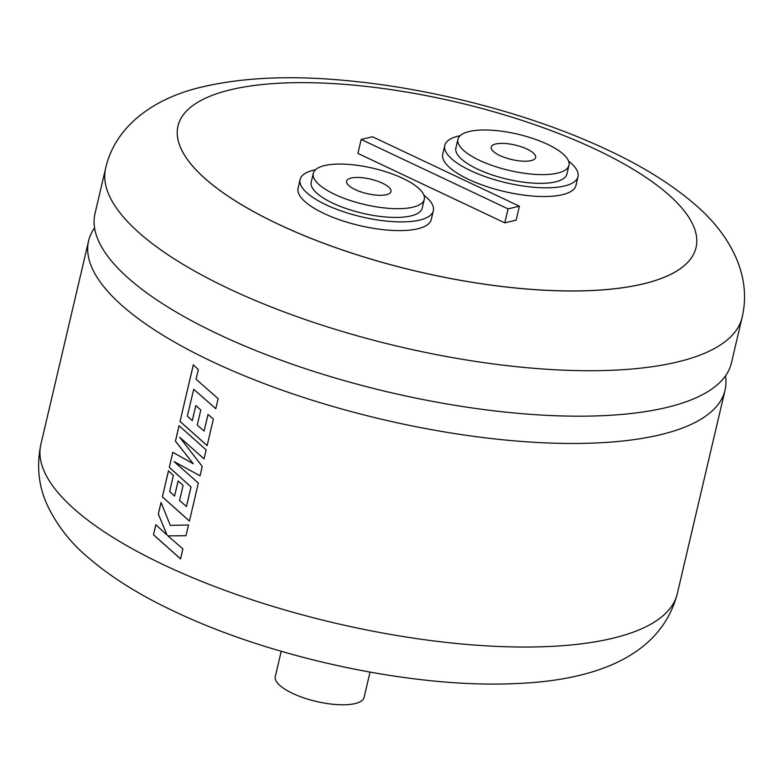 <?xml version="1.0" encoding="UTF-8"?>
<svg xmlns="http://www.w3.org/2000/svg" width="783" height="783" viewBox="0 0 783 783"><rect width="100%" height="100%" fill="white"/><g stroke="black" fill="none" stroke-linecap="round" stroke-linejoin="round"><path stroke-width="1.17" d="M218.232 334.165A326.854 106.752 13.2 0 0 631.93 413.414A326.854 106.752 13.2 0 0 731.449 362.872L742.108 317.409A326.854 106.752 -166.8 0 1 553.601 369.674A326.854 106.752 -166.8 0 1 228.89 288.702A326.854 106.752 -166.8 0 1 105.666 168.13L95.007 213.593A326.854 106.752 13.2 0 0 161.67 303.119A326.854 106.752 13.2 0 0 218.232 334.165M382.388 183.173A22.805 7.448 13.2 0 0 359.73 177.516A22.805 7.448 13.2 0 0 346.585 181.167A22.805 7.448 13.2 0 0 355.179 189.574A22.805 7.448 13.2 0 0 377.837 195.231A22.805 7.448 13.2 0 0 390.981 191.581A22.805 7.448 13.2 0 0 382.388 183.173M527.047 149.093A22.805 7.448 13.2 0 0 504.389 143.446A22.805 7.448 13.2 0 0 491.244 147.096A22.805 7.448 13.2 0 0 499.838 155.504A22.805 7.448 13.2 0 0 522.496 161.151A22.805 7.448 13.2 0 0 535.641 157.51A22.805 7.448 13.2 0 0 527.047 149.093M460.15 135.694A68.415 22.345 13.2 0 0 444.783 145.423A68.415 22.345 13.2 0 0 470.583 170.655A68.415 22.345 13.2 0 0 538.538 187.607A68.415 22.345 13.2 0 0 577.991 176.664A68.415 22.345 13.2 0 0 568.566 161.112M444.783 145.423L442.747 154.134A68.415 22.345 13.2 0 0 468.537 179.366A68.415 22.345 13.2 0 0 536.492 196.318A68.415 22.345 13.2 0 0 575.955 185.375L577.991 176.664M479.431 160.309A57.012 18.616 13.2 0 0 536.061 174.433A57.012 18.616 13.2 0 0 568.947 165.321A57.012 18.616 13.2 0 0 547.454 144.287A57.012 18.616 13.2 0 0 490.824 130.164A57.012 18.616 13.2 0 0 457.938 139.286A57.012 18.616 13.2 0 0 479.431 160.309M457.938 139.286L455.892 148.026A57.012 18.616 13.2 0 0 477.376 169.05A57.012 18.616 13.2 0 0 534.016 183.183A57.012 18.616 13.2 0 0 566.892 174.061L568.947 165.321M315.49 169.764A68.415 22.345 13.2 0 0 300.124 179.493A68.415 22.345 13.2 0 0 325.924 204.735A68.415 22.345 13.2 0 0 393.878 221.677A68.415 22.345 13.2 0 0 433.332 210.735A68.415 22.345 13.2 0 0 423.906 195.192M300.124 179.493L298.088 188.204A68.415 22.345 13.2 0 0 323.878 213.436A68.415 22.345 13.2 0 0 391.833 230.388A68.415 22.345 13.2 0 0 431.296 219.446L433.332 210.735M334.772 194.39A57.012 18.616 13.2 0 0 391.402 208.513A57.012 18.616 13.2 0 0 424.288 199.391A57.012 18.616 13.2 0 0 402.795 178.367A57.012 18.616 13.2 0 0 346.164 164.234A57.012 18.616 13.2 0 0 313.278 173.356A57.012 18.616 13.2 0 0 334.772 194.39M313.278 173.356L311.233 182.096A57.012 18.616 13.2 0 0 332.726 203.13A57.012 18.616 13.2 0 0 389.357 217.253A57.012 18.616 13.2 0 0 422.233 208.131L424.288 199.391M278.298 224.173A266.063 86.893 13.2 0 0 542.599 290.092A266.063 86.893 13.2 0 0 696.048 247.545A266.063 86.893 13.2 0 0 595.746 149.396A266.063 86.893 13.2 0 0 331.434 83.487A266.063 86.893 13.2 0 0 177.986 126.034A266.063 86.893 13.2 0 0 278.298 224.173M177.986 126.034L177.976 126.073A266.063 86.893 13.2 0 0 177.976 126.073A266.063 86.893 13.2 0 0 278.288 224.212A266.063 86.893 13.2 0 0 542.59 290.131A266.063 86.893 13.2 0 0 696.038 247.575A266.063 86.893 13.2 0 0 696.048 247.565L696.048 247.545M94.557 227.882A326.854 106.752 13.2 0 0 88.606 240.87A326.854 106.752 13.2 0 0 211.831 361.443A326.854 106.752 13.2 0 0 536.531 442.424A326.854 106.752 13.2 0 0 725.048 390.149A326.854 106.752 13.2 0 0 725.489 375.86M218.134 398.674L196.063 379.236L198.334 369.576L193.313 364.868L186.178 395.288L180.041 421.46L207.123 445.625L213.377 418.993L208.004 414.471L204.118 431.061L197.257 425.11L200.8 409.979L195.809 405.516L192.256 420.647L187.333 416.106L193.714 389.268L215.785 408.716L218.134 398.674M206.135 449.873L179.043 425.707L175.421 441.172L193.264 463.751L172.808 452.31L169.285 467.324L191.013 486.938L186.432 506.474L179.561 500.523L183.114 485.391L178.113 480.938L174.57 496.07L169.647 491.528L173.405 475.467L168.462 470.837L162.355 496.882L189.437 521.057L198.344 483.072L174.09 461.608L200.047 475.819L202.249 466.423L179.669 437.257L204.03 458.828L206.135 449.873M188.507 524.992L170.312 525.383L161.044 502.441L158.323 514.04L167.043 535.083L155.827 524.718L153.468 534.76L180.56 558.915L182.909 548.883L167.856 535.866L185.992 535.719L188.507 524.992M370.026 672.117L364.115 697.35A45.61 14.897 -166.8 0 1 337.806 704.651A45.61 14.897 -166.8 0 1 292.499 693.346A45.61 14.897 -166.8 0 1 275.303 676.522L281.224 651.29M519.403 206.213L372.512 136.78L361.178 139.452L357.909 153.409L504.8 222.842L516.134 220.17L519.403 206.213L508.069 208.885L504.8 222.842M361.178 139.452L508.069 208.885M186.041 535.699L167.856 535.866M161.073 502.52L158.323 514.04M158.372 514.04L167.043 535.083M155.866 524.757L153.468 534.76M153.517 534.75L180.599 558.896M179.082 425.746L175.47 441.162L193.264 463.751M172.847 452.339L169.285 467.324M169.334 467.314L191.013 486.938M186.471 506.464L191.052 486.918M178.152 480.968L174.57 496.07M168.502 470.877L162.355 496.882M162.404 496.882L189.476 521.038M200.086 475.81L174.09 461.608M204.069 458.818L179.669 437.257M193.714 389.268L215.824 408.706M193.352 364.907L180.041 421.46M180.09 421.46L207.172 445.615M208.043 414.501L204.118 431.061M195.838 405.555L192.256 420.647M164.087 565.013A326.854 106.752 13.2 0 0 488.788 645.995A326.854 106.752 13.2 0 0 677.295 593.72C660.186 658.405 590.822 680.809 515.126 683.598C413.639 688.404 272.327 658.2 174.374 611.435C139.824 595.256 110.99 577.208 87.882 557.29C70.392 542.57 56.885 525.217 47.362 505.221C38.602 486.39 36.429 466.13 40.863 444.441A326.854 106.752 13.2 0 0 164.087 565.013M725.048 390.149L677.295 593.72M88.606 240.87L40.863 444.441M742.108 317.409C752.14 275.244 729.873 234.92 696.567 205.86C673.223 185.414 643.9 166.936 608.597 150.414C535.229 115.551 437.178 89.331 350.109 80.952C290.493 74.904 239.255 77.38 196.367 88.381C153.086 99.676 115.287 126.18 105.666 168.13"/></g></svg>

